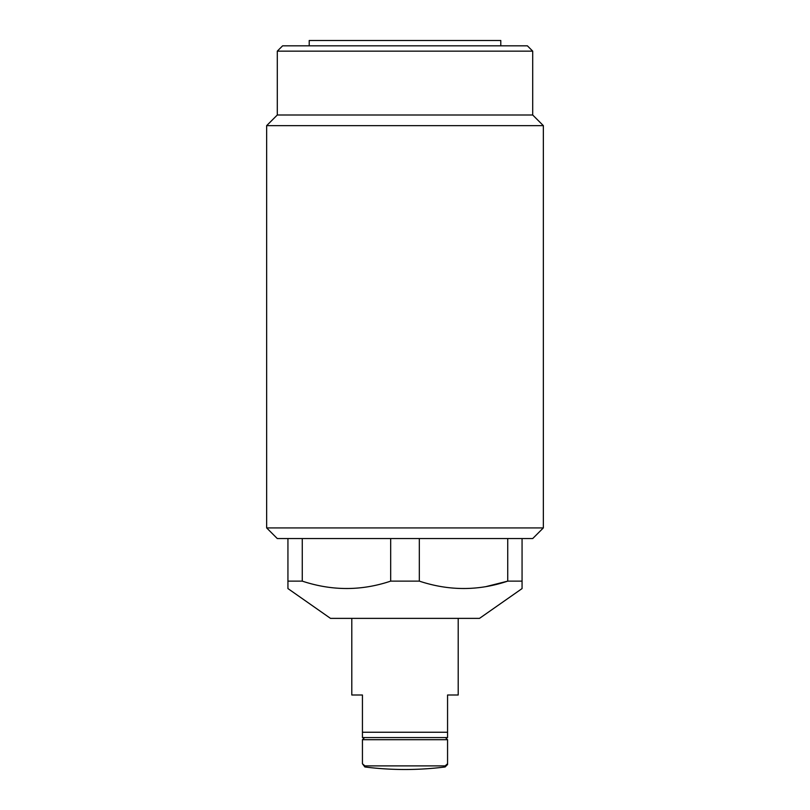 <?xml version="1.0" encoding="UTF-8"?>
<svg xmlns="http://www.w3.org/2000/svg" width="810" height="810" viewBox="0 0 810 810"><rect width="100%" height="100%" fill="white"/><g stroke="black" fill="none" stroke-linecap="round" stroke-linejoin="round"><path stroke-width="1.21" d="M500.783 45.826L500.783 40.5L309.217 40.5L309.217 45.826M532.707 538.559L277.293 538.559L266.652 527.917L543.348 527.917L532.707 538.559M532.707 51.141L277.293 51.141L282.609 45.826L527.391 45.826L532.707 51.141L532.707 115L277.293 115L266.652 125.641L266.652 527.917M532.707 115L543.348 125.641L266.652 125.641M486.294 586.531L507.738 581.124L522.065 581.124L522.065 588.576L479.5 618.374L330.5 618.374L287.935 588.576L287.935 581.124L287.935 588.576M507.738 538.559L507.738 581.124C478.497 590.966 449.034 590.966 419.327 581.124L390.673 581.124C361.432 590.966 331.968 590.966 302.262 581.124L287.935 581.124L287.935 538.559M277.293 51.141L277.293 115M543.348 125.641L543.348 527.917M522.065 581.124L522.065 538.559M419.327 581.124L419.327 538.559M390.673 581.124L390.673 538.559M302.262 581.124L302.262 538.559M351.793 618.374L351.793 695L362.434 695L362.434 732.25L447.565 732.25L447.565 695L458.207 695L458.207 618.374M447.565 732.25L447.565 737.576L362.434 737.576L362.434 732.25M445.125 766.969A319.272 319.272 0 0 1 364.875 766.969L364.875 765.885L445.125 765.885L447.565 763.759L445.125 765.885L445.125 766.969L447.565 764.519L447.565 739.702L362.434 739.702L362.434 763.759L364.875 765.885M364.875 766.969L362.434 763.759M447.565 739.702L445.439 737.576M364.561 737.576L362.434 739.702"/></g></svg>
